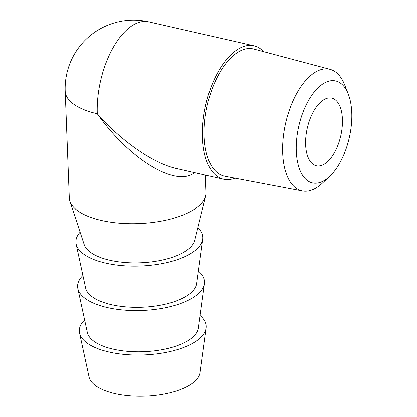 <?xml version="1.0" encoding="UTF-8"?>
<svg xmlns="http://www.w3.org/2000/svg" width="417" height="417" viewBox="0 0 417 417"><rect width="100%" height="100%" fill="white"/><g stroke="black" fill="none" stroke-linecap="round" stroke-linejoin="round"><path stroke-width="0.63" d="M322.2 84.37A52.297 25.896 -77.2 0 1 348.268 94.075A52.297 25.896 -77.2 0 1 329.493 176.558A52.297 25.896 -77.2 0 1 296.482 154.28A52.297 25.896 -77.2 0 1 322.2 84.37M348.268 94.075L344.666 84.896A62.378 30.889 102.8 0 0 330.139 69.363A62.378 30.889 102.8 0 0 313.574 73.314A62.378 30.889 102.8 0 0 283.101 138.897A62.378 30.889 102.8 0 0 302.45 190.986A62.378 30.889 102.8 0 0 317.931 186.79A62.378 30.889 102.8 0 0 322.268 183.277L329.493 176.558M302.45 190.986L224.826 176.245A65.234 32.302 -77.2 0 1 207.244 105.35A65.234 32.302 -77.2 0 1 253.781 49.05L330.139 69.363M322.815 100.372A34.7 17.186 -77.2 0 1 331.734 98.099A34.7 17.186 -77.2 0 1 340.783 135.749A34.7 17.186 -77.2 0 1 316.326 165.773A34.7 17.186 -77.2 0 1 305.896 136.557A34.7 17.186 -77.2 0 1 322.815 100.372M234.875 178.153A68.424 33.881 -77.2 0 1 223.554 179.237A68.424 33.881 -77.2 0 1 205.701 105.001A68.424 33.881 -77.2 0 1 253.927 45.802A68.424 33.881 -77.2 0 1 263.669 51.682M223.554 179.237L176.626 168.557C153.482 163.459 121.905 141.65 97.297 113.763C129.333 159.117 175.557 187.311 194.275 172.904L194.63 172.654M253.927 45.802L148.765 21.861A68.424 33.881 -77.2 0 0 97.297 113.763A68.424 28.33 177.8 0 1 65.203 91.203L69.3 197.898A68.424 28.33 -2.2 0 0 69.91 201.229A68.424 28.33 -2.2 0 0 123.26 223.444A68.424 28.33 -2.2 0 0 195.641 208.469A68.424 28.33 -2.2 0 0 205.701 196.011A68.424 28.33 -2.2 0 0 206.05 192.649L205.378 175.098M69.91 201.229L84.203 244.581A55.716 23.071 -2.2 0 0 140.268 262.783A55.716 23.071 -2.2 0 0 194.775 240.333L205.701 196.011M80.111 232.175A63.535 26.307 -2.2 0 0 76.134 244.075A63.535 26.307 -2.2 0 0 140.393 266.015A63.535 26.307 -2.2 0 0 202.777 239.212A63.535 26.307 -2.2 0 0 197.898 227.646M76.134 244.075L85.626 287.996A55.716 23.071 -2.2 0 0 141.978 307.235A55.716 23.071 -2.2 0 0 196.683 283.732L202.777 239.212M82.92 275.481A63.535 26.307 -2.2 0 0 77.843 288.533A63.535 26.307 -2.2 0 0 142.103 310.472A63.535 26.307 -2.2 0 0 204.486 283.664A63.535 26.307 -2.2 0 0 198.419 271.045M77.843 288.533L87.335 332.453A55.716 23.071 -2.2 0 0 143.683 351.693A55.716 23.071 -2.2 0 0 198.393 328.184L204.486 283.664M84.63 319.938A63.535 26.307 -2.2 0 0 79.548 332.99A63.535 26.307 -2.2 0 0 143.808 354.93A63.535 26.307 -2.2 0 0 206.196 328.122A63.535 26.307 -2.2 0 0 200.129 315.502M206.196 328.122L200.097 372.642A55.716 23.071 177.8 0 1 145.392 396.15A55.716 23.071 177.8 0 1 89.045 376.911L79.548 332.99M148.765 21.861A68.424 68.424 0 0 0 65.203 91.203"/></g></svg>
